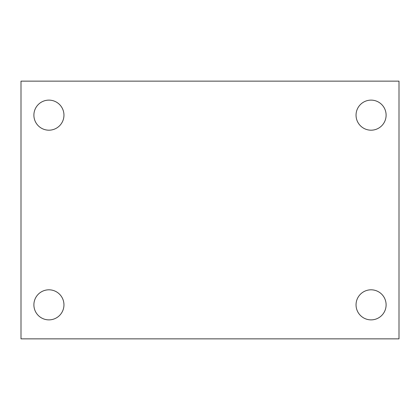 <?xml version="1.0" encoding="UTF-8"?>
<svg xmlns="http://www.w3.org/2000/svg" width="420" height="420" viewBox="0 0 420 420"><rect width="100%" height="100%" fill="white"/><g stroke="black" fill="none" stroke-linecap="round" stroke-linejoin="round"><path stroke-width="0.63" d="M21 81.139L399 81.139L399 338.861L21 338.861L21 81.139M48.92 289.81A15.036 15.036 0 0 1 63.956 304.841A15.036 15.036 0 0 1 48.92 319.877A15.036 15.036 0 0 1 33.889 304.841A15.036 15.036 0 0 1 48.92 289.81M371.081 289.81A15.036 15.036 0 0 1 386.111 304.841A15.036 15.036 0 0 1 371.081 319.877A15.036 15.036 0 0 1 356.044 304.841A15.036 15.036 0 0 1 371.081 289.81M371.081 100.123A15.036 15.036 0 0 1 386.111 115.159A15.036 15.036 0 0 1 371.081 130.19A15.036 15.036 0 0 1 356.044 115.159A15.036 15.036 0 0 1 371.081 100.123M48.92 100.123A15.036 15.036 0 0 1 63.956 115.159A15.036 15.036 0 0 1 48.92 130.19A15.036 15.036 0 0 1 33.889 115.159A15.036 15.036 0 0 1 48.92 100.123"/></g></svg>
